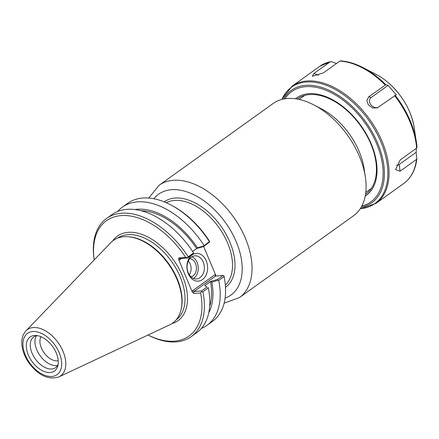 <?xml version="1.0" encoding="UTF-8"?>
<svg xmlns="http://www.w3.org/2000/svg" width="439" height="439" viewBox="0 0 439 439"><rect width="100%" height="100%" fill="white"/><g stroke="black" fill="none" stroke-linecap="round" stroke-linejoin="round"><path stroke-width="0.66" d="M159.061 185.302L273.113 103.511A69.038 42.001 54.4 0 1 287.649 98.49A69.038 42.001 54.4 0 1 313.676 104.828A69.038 42.001 54.4 0 1 365.347 176.879A69.038 42.001 54.4 0 1 353.582 215.719L239.529 297.51A69.038 42.001 -125.6 0 0 240.056 227.325A69.038 42.001 -125.6 0 0 173.597 180.281A69.038 42.001 -125.6 0 0 159.061 185.302L148.722 198.071M313.676 104.828L321.244 108.74A57.224 34.813 54.4 0 1 364.068 168.455L365.347 176.879M210.517 281.503L204.81 285.569L207.005 287.029L201.523 290.964L194.098 291.48L215.659 276.021L223.083 275.5L217.662 279.391L210.517 281.503L211.85 282.107L218.167 280.241L217.662 279.391M207.005 287.029L204.859 285.564M192.633 251.426L196.623 248.562A64.506 39.247 -125.6 0 0 141.029 210.736M196.623 248.562L203.811 246.444L203.745 245.939L197.429 247.81L196.672 248.562M197.429 247.81A66.294 40.333 -125.6 0 0 134.784 209.557M208.772 312.722A66.294 40.333 -125.6 0 0 211.85 282.107M209.655 306.433A64.506 39.247 -125.6 0 0 210.468 281.509M201.523 290.964L201.72 291.611L202.895 291.787L208.316 287.896L208.097 287.463M203.811 246.444L209.705 241.862L209.381 241.626L203.745 245.939M187.672 258.017L193.16 254.082L193.615 252.935L188.199 256.82L187.672 258.017L180.248 258.538L178.772 257.923L178.607 259.433L192.309 292.039L193.698 293.444L200.618 292.956L201.72 291.611M193.615 252.935A72.671 44.213 -125.6 0 0 111.929 214.633L106.512 218.518A72.671 44.213 -125.6 0 0 94.122 259.405L94.204 259.915A70.931 43.154 54.4 0 1 122.871 215.511A70.931 43.154 54.4 0 1 185.686 257.441L178.772 257.923M178.607 259.433L179.595 259.844L180.248 258.538M187.497 257.781L185.686 257.441M117.581 211.521A72.671 44.213 54.4 0 1 122.338 207.164L127.694 203.323A72.671 44.213 54.4 0 1 170.398 204.706L171.512 205.287A70.931 43.154 -125.6 0 1 209.118 240.632L209.705 241.862M216.18 275.983L215.747 275.237L214.759 274.825L215.659 276.021M214.759 274.825L192.578 290.728L194.098 291.48L193.698 293.444M223.083 275.5L223.923 275.687L224.049 276.153A70.931 43.154 -125.6 0 1 224.598 279.308L224.79 280.548A72.671 44.213 54.4 0 1 212.399 321.436L207.043 325.277A72.671 44.213 54.4 0 1 201.391 328.388M203.197 262.012A11.601 8.621 -94 0 1 196.529 278.946A11.601 8.621 -94 0 1 187.118 267.977A11.601 8.621 -94 0 1 194.905 255.805A11.601 8.621 -94 0 1 203.197 262.012M206.248 260.826A13.922 10.349 86 0 0 188.293 259.811A13.922 10.349 86 0 0 197.27 281.163A13.922 10.349 86 0 0 206.248 260.826M193.434 278.408A11.601 8.621 86 0 0 197.111 262.44A11.601 8.621 86 0 0 191.914 256.766M203.663 246.488L215.747 275.237M189.264 274.699A9.153 6.804 86 0 0 190.186 263.943A9.153 6.804 86 0 0 188.304 261.024M191.02 276.828A9.153 6.804 86 0 0 195.536 263.57A9.153 6.804 86 0 0 189.747 258.675M218.167 280.241L218.726 280.433L224.082 276.592L223.923 275.687M224.082 276.592A72.671 44.213 54.4 0 1 224.79 280.548M200.618 292.956A70.931 43.154 54.4 0 1 148.058 335.006L148.514 335.248A72.671 44.213 -125.6 0 0 191.217 336.631A72.671 44.213 -125.6 0 0 202.895 291.787M180.769 310.828L180.989 310.033A50.287 30.598 -125.6 0 0 168.565 263.444A50.287 30.598 -125.6 0 0 128.424 236.736L127.601 236.687A50.869 30.949 54.4 0 1 168.203 263.707A50.869 30.949 54.4 0 1 180.769 310.828A50.869 30.949 54.4 0 1 169.701 324.838L58.952 376.881A28.48 17.33 -125.6 0 0 61.597 348.33A28.48 17.33 -125.6 0 0 33.435 327.538A28.48 17.33 -125.6 0 0 25.967 330.88C22.63 334.589 21.291 339.44 21.95 345.444C22.691 351.579 25.111 357.544 29.21 363.338C38.616 375.592 48.526 380.103 58.952 376.881M170.398 204.706A72.671 44.213 54.4 0 1 209.381 241.626M191.217 336.631L196.634 332.746A72.671 44.213 -125.6 0 0 208.316 287.896M218.726 280.433A72.671 44.213 54.4 0 1 207.043 325.277M122.338 207.164A72.671 44.213 54.4 0 1 204.031 245.467M188.199 256.82A72.671 44.213 -125.6 0 0 106.512 218.518M25.967 330.88L110.782 242.679A50.869 30.949 54.4 0 1 124.116 236.703A50.869 30.949 54.4 0 1 127.601 236.687M58.244 360.754A15.321 9.318 54.4 0 1 41.392 348.028A15.321 9.318 54.4 0 1 41.014 336.729M36.377 335.819A18.839 11.458 -125.6 0 0 40.037 355.617A18.839 11.458 -125.6 0 0 57.619 365.44M56.274 353.016A20.929 12.731 54.4 0 1 57.822 365.961A20.929 12.731 54.4 0 1 31.954 361.418A20.929 12.731 54.4 0 1 35.943 335.456A20.929 12.731 54.4 0 1 56.274 353.016M37.507 335.648A18.839 11.458 -125.6 0 0 33.66 337.009A18.839 11.458 -125.6 0 0 35.329 358.998A18.839 11.458 -125.6 0 0 55.616 367.624A18.839 11.458 -125.6 0 0 58.14 364.425M340.812 60.955L339.874 61.076L323.45 72.852L312.31 76.271L313.901 73.505L330.326 61.729L331.346 61.608L336.455 63.523M385.854 84.705L388.06 85.413L396.291 94.753L377.31 107.879L372.667 107.972L368.37 104.926L366.85 100.383L368.793 96.761L385.854 84.705A71.568 43.543 -125.6 0 0 362.883 67.54C355.162 63.556 347.699 61.334 340.499 60.878M416.381 148.344L416.139 152.322L416.874 158.808C415.53 169.783 411.156 178.009 403.748 183.48A72.078 43.851 54.4 0 0 409.005 178.519A72.078 43.851 54.4 0 0 416.463 159.45L400.044 171.226L395.539 169.558L400.214 159.933L416.638 148.157L417.045 147.433A71.568 43.543 -125.6 0 0 416.446 142.231A71.568 43.543 -125.6 0 0 395.144 95.247M416.874 158.627L416.463 159.45M414.196 127.42C411.42 111.698 403.688 97.601 390.99 85.128C386.271 80.661 381.337 77.094 376.185 74.421A50.787 30.9 54.4 0 1 414.196 127.42L417.045 147.433M388.06 85.413L371.136 97.546L368.793 96.761M330.326 61.729L319.74 66.333A72.078 43.851 54.4 0 1 330.326 61.729M318.5 75.256L313.901 73.505M396.477 165.108A6.278 3.161 117.8 0 0 399.216 164.455L416.139 152.322M399.216 164.455L400.044 171.226M371.136 97.546A6.278 4.917 39.1 0 0 370.615 104.361A6.278 4.917 39.1 0 0 377.93 107.555M153.859 198.774A62.064 37.759 54.4 0 1 171.698 189.686A62.064 37.759 54.4 0 1 233.916 236.681A62.064 37.759 54.4 0 1 225.103 298.119M225.498 287.364A52.614 32.009 -125.6 0 0 225.844 233.872A52.614 32.009 -125.6 0 0 175.21 198.049A52.614 32.009 -125.6 0 0 164.17 201.852M166.255 202.725A50.869 30.949 54.4 0 1 174.738 200.403A50.869 30.949 54.4 0 1 222.633 233.219A50.869 30.949 54.4 0 1 225.333 285.109M179.595 259.844L181.543 258.45M192.578 290.728L192.309 292.039M171.907 323.62A52.032 31.657 -125.6 0 0 180.983 272.624A52.032 31.657 -125.6 0 0 128.375 232.313A52.032 31.657 -125.6 0 0 112.642 240.978M117.542 238.152A50.287 30.598 54.4 0 1 127.897 234.662A50.287 30.598 54.4 0 1 176.187 268.723A50.287 30.598 54.4 0 1 176.16 319.883M32.859 331.527A25.374 15.436 54.4 0 1 61.69 364.2A25.374 15.436 54.4 0 1 32.354 366.258A25.374 15.436 54.4 0 1 32.859 331.527M403.748 183.48L375.998 203.383A72.078 43.851 -125.6 0 0 381.255 198.423A72.078 43.851 -125.6 0 0 366.066 114.541A72.078 43.851 -125.6 0 0 291.99 86.236L319.74 66.333M394.59 95.614A72.078 43.851 54.4 0 1 416.638 148.157M339.874 61.076A72.078 43.851 54.4 0 1 385.217 84.979M281.898 99.423A71.568 43.543 54.4 0 1 356.83 106.068A71.568 43.543 54.4 0 1 380.125 198.609A71.568 43.543 54.4 0 1 360.271 208.712M361.209 207.192A69.099 42.04 -125.6 0 0 376.914 197.918A69.099 42.04 -125.6 0 0 356.243 110.447A69.099 42.04 -125.6 0 0 283.632 99.022M365.232 196.09A59.907 36.448 -125.6 0 0 370.56 191.316A59.907 36.448 -125.6 0 0 357.341 120.857A59.907 36.448 -125.6 0 0 295.442 98.775M297.143 99.038A58.672 35.696 54.4 0 1 331.889 99.955A58.672 35.696 54.4 0 1 375.8 161.19A58.672 35.696 54.4 0 1 370.082 190.164A58.672 35.696 54.4 0 1 365.528 194.395M284.96 98.791A67.864 41.288 54.4 0 1 356.287 112.197A67.864 41.288 54.4 0 1 375.779 197.237A67.864 41.288 54.4 0 1 361.857 206.012M224.12 303.206L239.529 297.51M365.791 192.425L371.367 188.424M299.096 99.417L304.671 95.422M376.185 74.421L362.883 67.54M291.99 86.236L281.761 99.461M375.998 203.383L360.194 208.827M331.889 99.955C352.918 110.37 372.684 137.928 375.8 161.19"/></g></svg>
